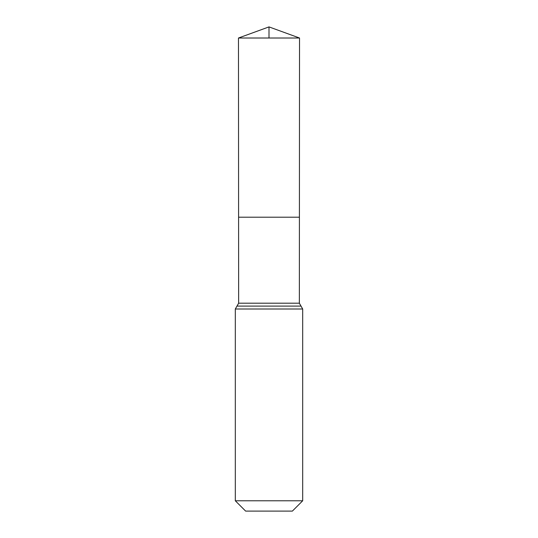 <?xml version="1.0" encoding="UTF-8"?>
<svg xmlns="http://www.w3.org/2000/svg" width="538" height="538" viewBox="0 0 538 538"><rect width="100%" height="100%" fill="white"/><g stroke="black" fill="none" stroke-linecap="round" stroke-linejoin="round"><path stroke-width="0.81" d="M238.643 303.19L238.59 217.211L299.41 217.211L238.59 217.211L238.475 38.01L299.525 38.01L299.357 303.19L238.643 303.19L236.976 306.095L301.024 306.095L299.357 303.19M301.024 306.095L302.686 309L235.314 309L236.976 306.095L301.024 306.095M302.686 500.784L235.314 500.784L245.631 511.1L292.369 511.1L302.686 500.784L302.686 309M235.314 500.784L235.314 309M238.475 38.01L269 26.9L299.525 38.01M269 38.01L269 26.9L238.475 38.01L238.59 217.211L269 217.211"/></g></svg>
